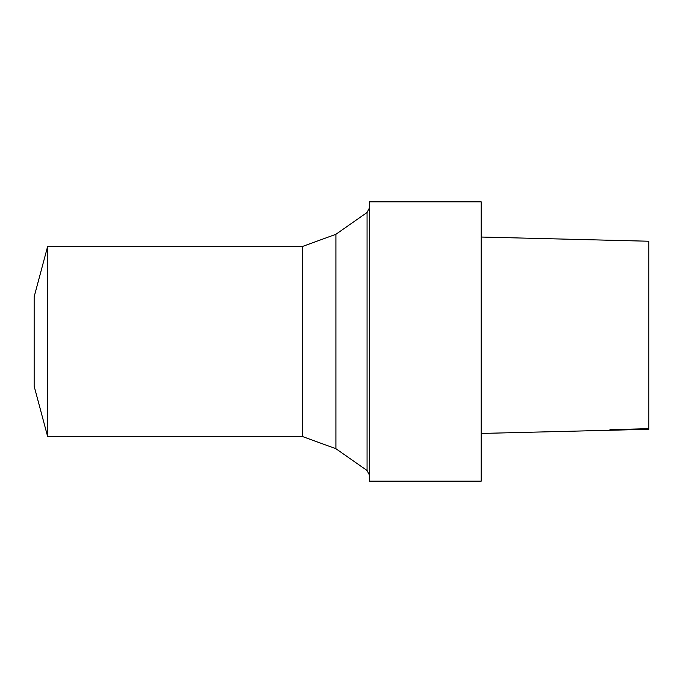 <?xml version="1.0" encoding="UTF-8"?>
<svg xmlns="http://www.w3.org/2000/svg" width="683" height="683" viewBox="0 0 683 683"><rect width="100%" height="100%" fill="white"/><g stroke="black" fill="none" stroke-linecap="round" stroke-linejoin="round"><path stroke-width="1.02" d="M648.85 241.236L481.208 237.035L648.85 241.236L648.85 429.283L481.208 433.449M481.208 481.148L481.208 201.852L369.443 201.852L369.443 481.148L481.208 481.148M47.622 436.497L47.622 246.503L34.15 296.798L34.15 386.202L47.622 436.497L302.381 436.497L335.908 448.705L367.061 470.51L367.061 212.49L369.443 207.914M367.061 470.51L369.443 475.086M335.908 448.705L335.908 234.295L367.061 212.49M302.381 436.497L302.381 246.503L335.908 234.295M609.919 429.692L648.85 428.676M47.622 246.503L302.381 246.503"/></g></svg>
